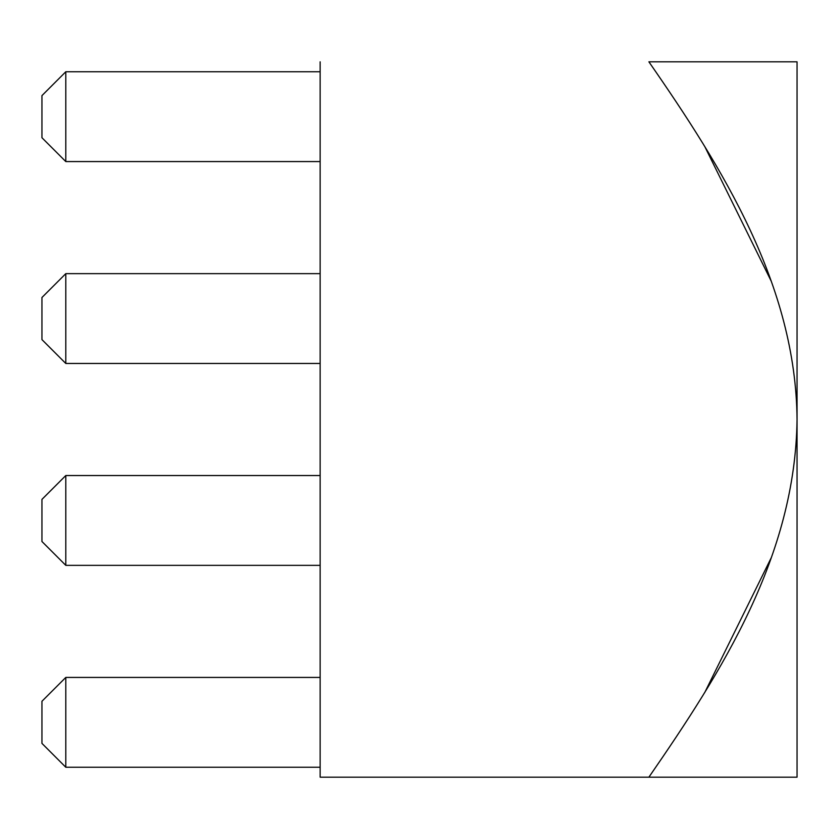 <?xml version="1.0" encoding="UTF-8"?>
<svg xmlns="http://www.w3.org/2000/svg" width="839" height="839" viewBox="0 0 839 839"><rect width="100%" height="100%" fill="white"/><g stroke="black" fill="none" stroke-linecap="round" stroke-linejoin="round"><path stroke-width="1.26" d="M41.95 701.268L65.799 677.43L41.95 701.268L41.95 743.396L65.799 767.245L65.799 677.43L65.799 767.245L41.95 743.396L41.95 701.268M320.141 777.176L320.141 61.824L320.141 777.176L797.05 777.176L797.05 419.5C795.382 556.047 722.306 670.843 648.893 777.176L320.141 777.176M797.05 61.824L797.05 777.176L648.893 777.176C722.306 670.843 795.382 556.047 797.05 419.5L797.05 61.824L648.893 61.824C722.389 167.727 795.959 285.124 797.05 419.5C795.959 285.124 722.389 167.727 648.893 61.824L797.05 61.824M704.687 692.636L771.324 557.589M320.141 767.245L65.799 767.245L320.141 767.245M320.141 677.43L65.799 677.43L320.141 677.43M41.95 499.383L65.799 475.535L41.95 499.383L41.95 541.512L65.799 565.35L65.799 475.535L65.799 565.35L41.95 541.512L41.95 499.383M320.141 565.35L65.799 565.35L320.141 565.35M320.141 475.535L65.799 475.535L320.141 475.535M41.95 297.488L65.799 273.65L41.95 297.488L41.95 339.617L65.799 363.465L65.799 273.65L65.799 363.465L41.95 339.617L41.95 297.488M320.141 363.465L65.799 363.465L320.141 363.465M320.141 273.65L65.799 273.65L320.141 273.65M41.95 95.604L65.799 71.755L41.95 95.604L41.95 137.732L65.799 161.57L65.799 71.755L65.799 161.57L41.95 137.732L41.95 95.604M320.141 161.57L65.799 161.57L320.141 161.57M320.141 71.755L65.799 71.755L320.141 71.755M771.335 281.401L704.687 146.364"/></g></svg>

